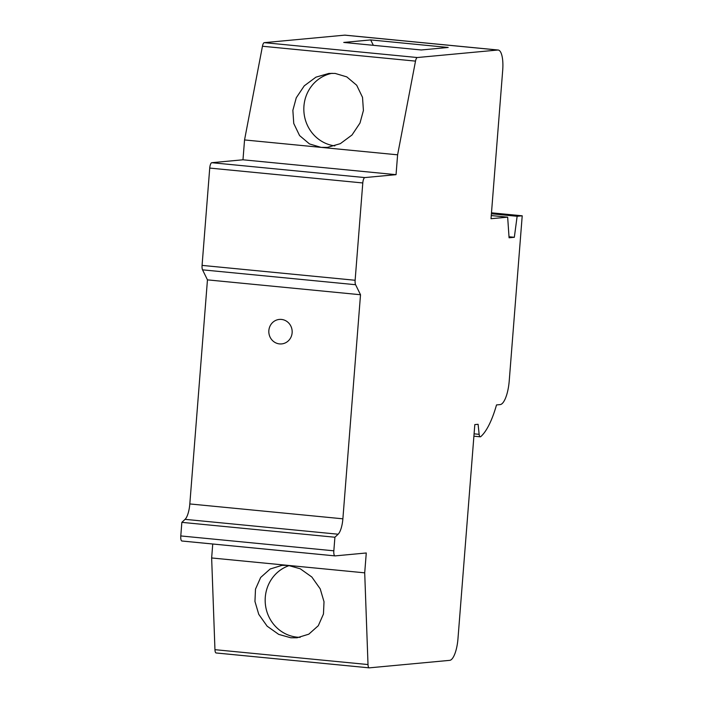 <?xml version="1.0" encoding="UTF-8"?>
<svg xmlns="http://www.w3.org/2000/svg" width="703" height="703" viewBox="0 0 703 703"><rect width="100%" height="100%" fill="white"/><g stroke="black" fill="none" stroke-linecap="round" stroke-linejoin="round"><path stroke-width="1.05" d="M212.745 544.008L211.647 557.962L214.951 649.677A5.246 1.626 95.6 0 0 216.129 652.973A5.246 1.626 95.6 0 0 216.225 652.973L369.093 667.832M498.163 50.027L345.103 35.15A21.002 6.485 95.6 0 0 344.716 35.15L264.258 42.655A5.246 1.626 95.6 0 0 262.447 46.24L244.547 139.941L242.983 159.792L211.788 162.701A5.246 1.626 95.6 0 0 209.731 168.079L202.077 265.391A5.246 1.626 95.6 0 0 202.543 269.838L207.455 279.864L360.516 294.742L342.879 518.814A15.747 4.868 -84.4 0 1 338.125 534.218L334.909 537.233L333.837 550.818A5.246 1.626 95.6 0 0 334.971 555.888A5.246 1.626 95.6 0 0 335.067 555.897L366.272 552.98L364.708 572.84L368.012 664.555A5.246 1.626 95.6 0 0 369.189 667.85A5.246 1.626 95.6 0 0 369.286 667.85L449.744 660.345A21.002 6.485 95.6 0 0 457.961 638.825L474.815 424.594L478.102 424.296L479.147 434.331A5.246 1.626 95.6 0 0 480.272 436.809A5.246 1.626 95.6 0 0 480.799 436.589A74.008 22.865 95.6 0 0 496.511 404.928L500.193 404.585A23.102 7.135 95.6 0 0 509.227 380.921L522.215 215.803L517.136 216.278L514.332 237.289L509.077 237.781L507.663 217.165L491.019 218.712L502.698 70.318A21.002 6.485 95.6 0 0 498.163 50.027A21.002 6.485 95.6 0 0 497.777 50.027L417.318 57.532A5.246 1.626 95.6 0 0 415.508 61.117L397.608 154.818L396.044 174.669L364.848 177.578A5.246 1.626 95.6 0 0 362.792 182.956L355.129 280.269A5.246 1.626 95.6 0 0 355.595 284.715L360.516 294.742M334.883 555.871L182.015 541.011A5.246 1.626 95.6 0 1 181.919 541.011A5.246 1.626 95.6 0 1 180.785 535.941L181.849 522.355L185.065 519.341A15.747 4.868 -84.4 0 0 189.819 503.937L207.455 279.864M290.787 637.77L278.696 634.378L267.14 626.18L258.748 614.317L254.952 601.443L255.497 589.149L260.664 577.462L270.163 568.999L281.956 565.379L288.177 565.397L300.269 568.789L311.824 576.996L320.216 588.859L324.013 601.724L323.459 614.018L318.301 625.705L308.802 634.176L297.009 637.788L290.787 637.77M211.647 557.962L364.708 572.84M300.19 637.331A36.749 34.886 84.7 0 1 297.193 637.173A36.749 34.886 -95.3 0 1 265.4 604.457A36.749 34.886 -95.3 0 1 289.355 565.537M181.849 522.355L334.909 537.233M279.53 343.908A12.303 11.679 -95.3 0 0 292.132 332.8A12.303 11.679 -95.3 0 0 281.455 319.426A12.303 11.679 -95.3 0 0 268.854 330.533A12.303 11.679 -95.3 0 0 279.53 343.908M242.983 159.792L396.044 174.669M244.547 139.941L397.608 154.818M321.078 147.375L327.44 147.384L340.331 143.658L352.01 134.994L359.998 123.043L363.416 110.476L362.52 97.339L356.693 85.239L346.781 76.882L335.199 73.437L328.837 73.437L315.946 77.154L304.267 85.828L296.271 97.779L292.861 110.336L293.757 123.482L299.583 135.574L309.496 143.939L321.078 147.375M334.839 145.881A36.749 34.886 84.7 0 1 303.854 110.52A36.749 34.886 84.7 0 1 332.115 73.288M343.741 42.435L421.264 49.975L448.189 47.461L370.666 39.922L343.741 42.435M491.265 215.566L507.663 217.165M509.007 236.77L514.332 237.289M491.406 213.774L517.136 216.278M491.485 212.816L522.215 215.803M373.346 45.317L370.666 39.922M214.951 649.677L368.012 664.555M180.785 535.941L333.837 550.818M185.065 519.341L338.125 534.218M189.819 503.937L342.879 518.814M202.543 269.838L355.595 284.715M202.077 265.391L355.129 280.269M209.731 168.079L362.792 182.956M211.788 162.701L364.848 177.578M262.447 46.24L415.508 61.117M264.258 42.655L417.318 57.532M344.716 35.15L497.777 50.027M474.094 433.839L479.147 434.331M181.919 541.011L334.971 555.888M473.91 436.194L480.272 436.809M216.129 652.973L369.189 667.85"/></g></svg>
